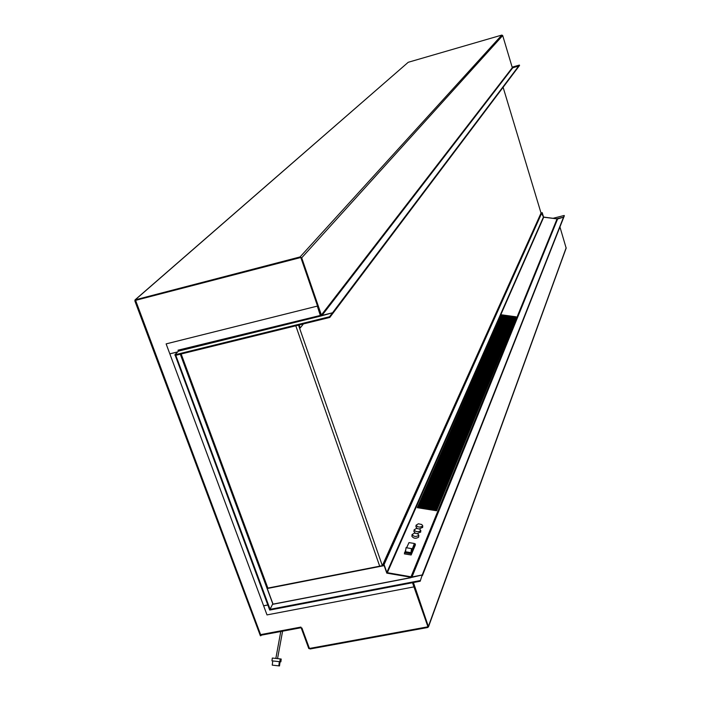 <?xml version="1.0" encoding="UTF-8"?>
<svg xmlns="http://www.w3.org/2000/svg" width="701" height="701" viewBox="0 0 701 701"><rect width="100%" height="100%" fill="white"/><g stroke="black" fill="none" stroke-linecap="round" stroke-linejoin="round"><path stroke-width="1.05" d="M543.512 217.196L557.164 218.878M386.891 572.612L411.005 576.8L557.181 219.334M541.417 213.086L542.18 212.78L543.485 217.1M541.014 212.981L542.223 212.675L543.555 217.091L557.093 218.808M303.41 323.932L300.23 327.954L299.546 328.121L298.512 325.141L382.343 565.663L379.697 566.18L295.796 325.807L379.697 566.18L267.861 588.095L382.948 565.549L541.391 212.981M300.23 327.954L299.187 324.966M181.165 353.987L267.861 588.095L181.165 353.987L267.861 588.095L384.332 565.278L386.952 572.778L411.119 577.133M382.343 565.663L541.041 213.069L503.116 87.283M422.703 526.013L421.818 524.523L418.383 523.787L416.07 525.207C417.822 527.354 420.03 527.616 422.703 526.013M419.435 528.904L422.598 527.31M415.991 526.749L417.069 528.352M420.749 530.666L419.838 529.141L416.412 528.414L414.081 529.851C415.833 532.015 418.059 532.287 420.749 530.666M417.419 533.575L420.644 531.963M414.002 531.393L415.115 533.04M418.769 535.371L417.84 533.82L414.414 533.102L412.057 534.556C413.827 536.747 416.061 537.019 418.769 535.371M411.978 536.107L411.916 536.361C413.678 538.561 415.912 538.832 418.62 537.185L418.663 536.668M501.557 315.652L501.758 314.837L501.408 315.634L515.761 317.606L516.094 316.808L501.758 314.837M501.714 315.292L515.918 317.246M501.066 316.773L501.268 315.949L500.917 316.756L515.305 318.736L515.629 317.93L501.268 315.949M501.224 316.405L515.454 318.359M500.575 317.895L500.777 317.071L500.426 317.877L514.841 319.858L515.174 319.051L500.777 317.071M500.733 317.527L514.99 319.49M500.085 319.025L500.286 318.193L499.936 318.999L514.376 320.997L514.709 320.182L500.286 318.193M500.242 318.648L514.534 320.62M499.585 320.155L499.795 319.323L499.436 320.138L513.912 322.136L514.245 321.321L499.795 319.323M499.752 319.779L514.061 321.759M499.086 321.295L499.296 320.462L498.937 321.268L513.439 323.275L513.78 322.46L499.296 320.462M499.252 320.909L513.596 322.898M498.586 322.434L498.797 321.593L498.437 322.416L512.974 324.423L513.307 323.599L498.797 321.593M498.753 322.048L513.132 324.037M498.087 323.582L498.297 322.74L497.938 323.555L512.501 325.571L512.834 324.747L498.297 322.74M498.253 323.196L512.659 325.194M497.579 324.729L497.798 323.888L497.438 324.712L512.028 326.736L512.361 325.904L497.798 323.888M497.754 324.344L512.186 326.342M497.079 325.886L497.289 325.036L496.93 325.869L511.546 327.893L511.888 327.06L497.289 325.036M497.246 325.501L511.712 327.507M496.571 327.043L496.781 326.193L496.422 327.025L511.073 329.058L511.415 328.226L496.781 326.193M496.737 326.657L511.231 328.664M496.054 328.217L496.273 327.358L495.914 328.191L510.591 330.232L510.933 329.391L496.273 327.358M496.229 327.823L510.749 329.838M495.546 329.382L495.765 328.524L495.397 329.365L510.109 331.407L510.451 330.565L495.765 328.524M495.721 328.988L510.267 331.012M495.029 330.557L495.248 329.698L494.88 330.539L509.618 332.589L509.969 331.748L495.248 329.698M495.204 330.162L509.785 332.186M494.512 331.739L494.731 330.872L494.363 331.722L509.136 333.781L509.487 332.931L494.731 330.872M494.687 331.336L509.303 333.369M493.995 332.922L494.214 332.055L493.846 332.905L508.646 334.973L508.996 334.114L494.214 332.055M494.17 332.519L508.812 334.561M493.478 334.114L493.697 333.247L493.32 334.097L508.155 336.165L508.505 335.315L493.697 333.247M493.653 333.711L508.321 335.753M492.952 335.315L493.171 334.438L492.803 335.288L507.664 337.365L508.015 336.506L493.171 334.438M493.127 334.903L507.831 336.953M492.426 336.515L492.654 335.63L492.277 336.489L507.165 338.574L507.524 337.716L492.654 335.63M492.601 336.103L507.34 338.162M491.9 337.716L492.12 336.839L491.743 337.698L506.674 339.792L507.025 338.925L492.12 336.839M492.076 337.304L506.841 339.372M491.366 338.933L491.594 338.04L491.217 338.907L506.175 341.01L506.534 340.134L491.594 338.04M491.55 338.513L506.35 340.581M490.831 340.151L491.059 339.258L490.682 340.125L505.675 342.228L506.026 341.352L491.059 339.258M491.015 339.722L505.842 341.808M490.297 341.369L490.534 340.476L490.148 341.352L505.167 343.455L505.526 342.579L490.534 340.476M490.481 340.94L505.342 343.034M489.762 342.596L489.99 341.694L489.613 342.579L504.659 344.69L505.027 343.805L489.99 341.694M489.946 342.167L504.843 344.261M489.219 343.832L489.456 342.929L489.07 343.805L504.15 345.935L504.518 345.041L489.456 342.929M489.412 343.394L504.334 345.497M488.685 345.067L488.912 344.156L488.527 345.041L503.642 347.179L504.01 346.285L488.912 344.156M488.869 344.629L503.826 346.741M488.133 346.312L488.369 345.4L487.984 346.285L503.134 348.423L503.502 347.53L488.369 345.4M488.325 345.873L503.309 347.985M487.589 347.556L487.826 346.644L487.44 347.538L502.617 349.676L502.985 348.783L487.826 346.644M487.782 347.118L502.801 349.238M487.037 348.809L487.283 347.898L486.888 348.791L502.1 350.938L502.468 350.036L487.283 347.898M487.239 348.371L502.284 350.491M486.485 350.071L486.731 349.151L486.336 350.053L501.583 352.209L501.951 351.306L486.731 349.151M486.687 349.624L501.767 351.762M485.933 351.341L486.179 350.412L485.784 351.315L501.057 353.479L501.434 352.568L486.179 350.412M486.135 350.886L501.241 353.024M485.381 352.612L485.627 351.674L485.223 352.585L500.54 354.759L500.908 353.847L485.627 351.674M485.574 352.156L500.724 354.303M484.82 353.882L485.066 352.954L484.663 353.865L500.006 356.038L500.383 355.127L485.066 352.954M485.022 353.427L500.199 355.582M484.26 355.17L484.505 354.224L484.102 355.144L499.48 357.326L499.857 356.406L484.505 354.224M484.461 354.706L499.673 356.87M483.699 356.45L483.944 355.512L483.541 356.432L498.954 358.623L499.331 357.694L483.944 355.512M483.9 355.994L499.138 358.158M483.129 357.747L483.375 356.8L482.971 357.729L498.42 359.92L498.797 358.991L483.375 356.8M483.331 357.282L498.613 359.455M482.56 359.043L482.814 358.097L482.402 359.026L497.885 361.234L498.262 360.296L482.814 358.097M482.77 358.579L498.078 360.761M481.99 360.349L482.244 359.394L481.832 360.332L497.342 362.54L497.728 361.602L482.244 359.394M482.2 359.876L497.535 362.066M481.412 361.663L481.666 360.7L481.263 361.637L496.807 363.863L497.193 362.916L481.666 360.7M481.622 361.19L497 363.381M480.842 362.978L481.096 362.014L480.684 362.96L496.264 365.186L496.65 364.24L481.096 362.014M481.052 362.505L496.457 364.704M480.264 364.301L480.518 363.337L480.106 364.283L495.712 366.518L496.106 365.563L480.518 363.337M480.474 363.819L495.914 366.027M479.677 365.633L479.94 364.66L479.519 365.607L495.169 367.85L495.563 366.895L479.94 364.66M479.896 365.142L495.37 367.359M479.098 366.965L479.353 365.992L478.941 366.938L494.617 369.19L495.011 368.235L479.353 365.992M479.309 366.474L494.818 368.7M478.511 368.305L478.765 367.324L478.354 368.279L494.065 370.54L494.459 369.576L478.765 367.324M478.722 367.815L494.266 370.04M477.916 369.655L478.178 368.665L477.758 369.629L493.513 371.889L493.907 370.925L478.178 368.665M478.135 369.155L493.714 371.399M477.328 371.004L477.591 370.014L477.171 370.987L492.952 373.256L493.355 372.284L477.591 370.014M477.547 370.505L493.162 372.748M476.733 372.362L476.995 371.372L476.575 372.345L492.391 374.623L492.794 373.642L476.995 371.372M476.952 371.863L492.601 374.115M476.137 373.729L476.4 372.73L475.97 373.703L491.83 375.99L492.233 375.009L476.4 372.73M476.356 373.221L492.041 375.482M475.532 375.105L475.804 374.097L475.374 375.079L491.261 377.375L491.673 376.384L475.804 374.097M475.76 374.588L491.471 376.858M474.928 376.481L475.199 375.473L474.77 376.455L490.7 378.759L491.103 377.769L475.199 375.473M475.155 375.964L490.91 378.242M474.323 377.865L474.595 376.849L474.165 377.839L490.13 380.152L490.534 379.153L474.595 376.849M474.551 377.348L490.341 379.627M473.718 379.259L473.99 378.233L473.552 379.232L489.552 381.546L489.964 380.547L473.99 378.233M473.946 378.733L489.771 381.02M473.105 380.652L473.377 379.627L472.938 380.625L488.974 382.956L489.386 381.949L473.377 379.627M473.333 380.126L489.193 382.422M472.492 382.054L472.763 381.029L472.325 382.027L488.395 384.367L488.816 383.359L472.763 381.029M472.719 381.528L488.615 383.833M471.869 383.465L472.15 382.431L471.712 383.438L487.817 385.778L488.229 384.77L472.15 382.431M472.106 382.93L488.036 385.243M471.256 384.884L471.536 383.841L471.09 384.858L487.23 387.206L487.651 386.19L471.536 383.841M471.484 384.35L487.458 386.663M470.625 386.304L470.914 385.261L470.467 386.277L486.643 388.634L487.064 387.618L470.914 385.261M470.862 385.769L486.871 388.091M470.003 387.732L470.283 386.689L469.836 387.714L486.056 390.071L486.476 389.046L470.283 386.689M470.24 387.189L486.284 389.528M469.372 389.169L469.661 388.117L469.214 389.151L485.469 391.517L485.889 390.483L469.661 388.117M469.617 388.626L485.688 390.965M468.741 390.615L469.03 389.563L468.575 390.588L484.873 392.972L485.294 391.938L469.03 389.563M468.987 390.063L485.101 392.42M468.11 392.069L468.399 391L467.944 392.043L484.268 394.426L484.698 393.384L468.399 391M468.356 391.509L484.505 393.874M467.471 393.524L467.76 392.455L467.304 393.498L483.672 395.899L484.102 394.847L467.76 392.455M467.716 392.963L483.9 395.329M466.831 394.987L467.12 393.918L466.664 394.961L483.068 397.371L483.497 396.31L467.12 393.918M467.076 394.426L483.304 396.801M466.183 396.459L466.48 395.382L466.016 396.433L482.463 398.843L482.893 397.791L466.48 395.382M466.437 395.89L482.7 398.273M465.543 397.931L465.832 396.854L465.376 397.914L481.85 400.332L482.288 399.272L465.832 396.854M465.788 397.362L482.086 399.754M464.886 399.421L465.184 398.334L464.719 399.395L481.237 401.822L481.675 400.762L465.184 398.334M465.14 398.843L481.482 401.244M464.237 400.911L464.535 399.824L464.071 400.884L480.623 403.329L481.061 402.251L464.535 399.824M464.491 400.332L480.868 402.742M463.58 402.409L463.878 401.314L463.414 402.383L480.01 404.836L480.448 403.758L463.878 401.314M463.834 401.831L480.246 404.249M462.923 403.916L463.221 402.812L462.756 403.89L479.388 406.352L479.834 405.266L463.221 402.812M463.177 403.329L479.633 405.756M462.257 405.432L462.564 404.328L462.09 405.406L478.765 407.868L479.212 406.782L462.564 404.328M462.52 404.836L479.002 407.272M461.591 406.948L461.898 405.844L461.424 406.93L478.135 409.402L478.581 408.306L461.898 405.844M461.854 406.352L478.38 408.797M460.925 408.481L461.232 407.36L460.75 408.455L477.504 410.935L477.959 409.84L461.232 407.36M461.188 407.877L477.749 410.33M460.25 410.015L460.566 408.893L460.084 409.989L476.873 412.477L477.328 411.373L460.566 408.893M460.513 409.41L477.118 411.873M459.576 411.557L459.891 410.427L459.409 411.531L476.233 414.037L476.689 412.924L459.891 410.427M459.838 410.952L476.487 413.424M458.901 413.108L459.208 411.978L458.726 413.082L475.593 415.597L476.058 414.475L459.208 411.978M459.164 412.495L475.848 414.974M458.217 414.668L458.533 413.529L458.042 414.641L474.954 417.156L475.409 416.043L458.533 413.529M458.489 414.046L475.208 416.534M457.525 416.236L457.849 415.088L457.359 416.21L474.305 418.734L474.77 417.612L457.849 415.088M457.806 415.614L474.568 418.111M456.842 417.805L457.157 416.657L456.666 417.778L473.657 420.32L474.121 419.189L457.157 416.657M457.113 417.183L473.92 419.689M456.149 419.391L456.474 418.234L455.974 419.364L473.009 421.906L473.473 420.766L456.474 418.234M456.421 418.76L473.271 421.275M455.448 420.977L455.781 419.82L455.282 420.95L472.351 423.509L472.825 422.361L455.781 419.82M455.729 420.337L472.614 422.869M454.756 422.572L455.08 421.406L454.581 422.545L471.694 425.113L472.167 423.965L455.08 421.406M455.037 421.932L471.957 424.464M454.055 424.175L454.379 423.01L453.88 424.158L471.028 426.725L471.501 425.568L454.379 423.01M454.336 423.535L471.3 426.077M453.345 425.796L453.678 424.613L453.17 425.77L470.371 428.346L470.844 427.189L453.678 424.613M453.626 425.139L470.634 427.698M452.636 427.417L452.969 426.226L452.46 427.391L469.696 429.976L470.178 428.81L452.969 426.226M452.925 426.76L469.968 429.319M451.926 429.038L452.259 427.855L451.751 429.012L469.03 431.614L469.504 430.449L452.259 427.855M452.215 428.381L469.302 430.957M451.207 430.677L451.54 429.485L451.032 430.651L468.356 433.262L468.838 432.088L451.54 429.485M451.497 430.011L468.627 432.596M450.489 432.324L450.822 431.124L450.314 432.298L467.672 434.918L468.163 433.735L450.822 431.124M450.778 431.658L467.953 434.243M449.762 433.98L450.103 432.771L449.586 433.954L466.989 436.583L467.479 435.391L450.103 432.771M450.06 433.306L467.269 435.899M449.034 435.636L449.376 434.427L448.859 435.61L466.305 438.256L466.796 437.056L449.376 434.427M449.332 434.962L466.586 437.573M448.307 437.31L448.649 436.092L448.123 437.284L465.622 439.93L466.112 438.73L448.649 436.092M448.605 436.627L465.902 439.247M447.571 438.992L447.913 437.766L447.387 438.966L464.929 441.621L465.42 440.412L447.913 437.766M447.869 438.3L465.21 440.929M446.826 440.675L447.177 439.448L446.651 440.649L464.228 443.321L464.728 442.103L447.177 439.448M447.133 439.983L464.518 442.62M446.09 442.375L446.441 441.131L445.906 442.349L463.527 445.021L464.027 443.803L446.441 441.131M446.397 441.674L463.817 444.32M445.337 444.075L445.696 442.83L445.161 444.048L462.826 446.739L463.326 445.512L445.696 442.83M445.652 443.374L463.116 446.029M444.592 445.792L444.951 444.539L444.408 445.766L462.125 448.465L462.625 447.229L444.951 444.539M444.898 445.082L462.415 447.746M443.838 447.51L444.197 446.257L443.654 447.483L461.407 450.2L461.915 448.955L444.197 446.257M444.154 446.8L461.705 449.472M443.076 449.245L443.444 447.983L442.901 449.218L460.697 451.935L461.205 450.69L443.444 447.983M443.391 448.526L460.995 451.216M442.313 450.988L442.681 449.718L442.138 450.953L459.979 453.687L460.496 452.434L442.681 449.718M442.638 450.261L460.277 452.96M441.551 452.732L441.919 451.453L441.367 452.706L459.26 455.448L459.777 454.187L441.919 451.453M441.875 452.005L459.558 454.712M440.78 454.493L441.148 453.205L440.605 454.467L458.533 457.218L459.05 455.948L441.148 453.205M441.104 453.757L458.84 456.474M440.009 456.263L440.377 454.967L439.825 456.228L457.806 458.997L458.323 457.718L440.377 454.967M440.333 455.519L458.112 458.244M439.229 458.033L439.606 456.737L439.045 458.007L457.07 460.776L457.595 459.505L439.606 456.737M439.562 457.289L457.376 460.031M438.449 459.821L438.826 458.515L438.265 459.795L456.333 462.572L456.859 461.293L438.826 458.515M438.782 459.067L456.649 461.819M437.661 461.617L438.046 460.303L437.477 461.591L455.597 464.386L456.123 463.089L438.046 460.303M437.994 460.855L455.904 463.624M436.872 463.422L437.258 462.099L436.688 463.396L454.853 466.2L455.387 464.903L437.258 462.099M437.205 462.66L455.168 465.429M436.083 465.236L436.46 463.913L435.899 465.21L454.099 468.023L454.634 466.717L436.46 463.913M436.416 464.465L454.423 467.252M435.277 467.059L435.671 465.727L435.093 467.032L453.354 469.854L453.889 468.548L435.671 465.727M435.619 466.288L453.67 469.074M434.48 468.89L434.865 467.549L434.296 468.864L452.592 471.703L453.135 470.38L434.865 467.549M434.822 468.11L452.916 470.914M433.674 470.739L434.068 469.39L433.49 470.704L451.838 473.552L452.382 472.229L434.068 469.39M434.015 469.95L452.163 472.763M432.859 472.588L433.253 471.238L432.675 472.562L451.067 475.418L451.619 474.086L433.253 471.238M433.209 471.799L451.4 474.621M432.044 474.454L432.447 473.087L431.86 474.419L450.305 477.293L450.848 475.953L432.447 473.087M432.394 473.657L450.629 476.487M431.229 476.321L431.623 474.954L431.036 476.294L449.534 479.177L450.086 477.828L431.623 474.954M431.579 475.523L449.858 478.371M430.405 478.205L430.808 476.829L430.212 478.178L448.754 481.07L449.306 479.721L430.808 476.829M430.756 477.399L449.087 480.255M429.573 480.097L429.976 478.722L429.389 480.071L447.974 482.98L448.535 481.613L429.976 478.722M429.932 479.282L448.307 482.157M428.74 481.999L429.152 480.614L428.556 481.973L447.185 484.89L447.746 483.524L429.152 480.614M429.1 481.184L447.527 484.067M427.899 483.918L428.311 482.516L427.715 483.883L446.397 486.818L446.966 485.442L428.311 482.516M428.267 483.085L446.739 485.986M427.058 485.837L427.47 484.435L426.874 485.811L445.608 488.755L446.169 487.37L427.47 484.435M427.426 485.004L445.95 487.914M426.217 487.773L426.629 486.363L426.024 487.747L444.811 490.7L445.38 489.307L426.629 486.363M426.585 486.932L445.153 489.85M425.358 489.719L425.779 488.299L425.174 489.692L444.005 492.654L444.574 491.261L425.779 488.299M425.735 488.869L444.355 491.804M424.508 491.673L424.929 490.244L424.315 491.646L443.198 494.626L443.777 493.215L424.929 490.244M424.876 490.823L443.549 493.767M423.649 493.644L424.07 492.207L423.457 493.609L442.384 496.606L442.971 495.186L424.07 492.207M424.026 492.777L442.743 495.738M422.782 495.616L423.211 494.179L422.589 495.589L441.569 498.595L442.156 497.167L423.211 494.179M423.159 494.748L441.928 497.719M421.906 497.605L422.344 496.159L421.722 497.579L440.754 500.593L441.341 499.165L422.344 496.159M422.291 496.729L441.113 499.708M421.038 499.603L421.467 498.148L420.845 499.576L439.93 502.599L440.517 501.162L421.467 498.148M421.424 498.726L440.289 501.714M420.153 501.618L420.591 500.146L419.96 501.583L439.098 504.624L439.693 503.178L420.591 500.146M420.547 500.733L439.466 503.73M419.268 503.633L419.706 502.161L419.075 503.607L438.265 506.657L438.861 505.202L419.706 502.161M419.662 502.74L438.633 505.763M418.821 504.185L418.19 505.64L437.424 508.707L438.029 507.244L418.821 504.185L418.777 504.773L437.801 507.796M417.927 506.218L417.288 507.682L436.583 510.757L437.187 509.294L417.927 506.218L417.884 506.805L436.96 509.846M411.093 577.072L557.05 218.914L543.45 217.038L386.838 572.472M405.791 549.549L404.363 553.878L411.154 554.99L415.272 545.176L415.369 543.958L414.405 543.801M418.383 505.666L418.777 504.773M417.489 507.717L417.884 506.805M383.096 565.514L541.435 213.034L543.45 217.038M383.71 565.4L541.803 212.911M404.459 552.642L411.259 553.764L411.154 554.99M411.259 553.764L415.369 543.958M408.885 542.898L406.545 547.788M414.352 543.477C413.108 547.665 412.144 549.365 411.443 548.594L410.996 552.66L414.352 543.477L408.972 542.6L406.641 547.805M410.996 552.66L405.564 551.766L406.01 547.7L411.443 548.594M267.826 605.024L263.629 605.83L267.011 614.908L413.94 586.886L412.503 582.706M413.94 586.886L427.776 626.317L427.417 626.904L308.79 648.574L300.904 627.08L260.614 634.624L135.547 300.869L135.863 300.194L300.282 257.635L301.027 258.047L320.874 315.722M410.733 577.606L422.195 574.995L420.197 581.234L422.212 574.96L411.759 577.011M269.517 609.379L269.701 610.063L420.197 581.234M269.473 609.458L419.987 580.603M422.195 574.995L422.414 575.626M177.712 351.884L169.826 353.83L166.128 343.893L317.553 306.048L320.839 315.765M317.36 306.293L320.532 316.098L332.519 312.812L329.54 316.756L174.882 354.802L175.136 355.468L329.785 317.448L329.54 316.756M178.387 351.201L178.01 350.193L320.497 315.406M166.128 343.893L317.553 306.048M178.501 350.596L178.326 350.114M320.532 316.098L178.457 351.122L178.457 350.447M178.457 351.122L174.882 354.802M512.624 67.909L519.546 65.465L329.785 317.448M518.574 66.218L332.537 312.786L332.773 313.478L332.519 312.812M177.625 351.981L169.94 353.803M169.852 353.9L263.611 605.769L267.808 604.963M272.777 603.806L270.087 609.274L269.456 609.397L175.25 355.442M175.898 355.276L175.154 355.538M175.811 355.372L270.087 609.274M557.181 218.668L563.543 217.161L564.323 215.829L422.423 575.591M557.155 218.738L556.655 218.747M553.071 218.3L564.217 215.47M512.142 67.147L519.432 65.079M566.145 248.198L428.477 626.843L427.671 627.509L310.105 648.968L308.624 648.127L301.29 628.131L301.921 628.017L309.264 648.013L309.886 648.372L427.461 626.896L427.794 626.352L412.758 582.662M332.537 312.786L322.048 315.371L321.373 314.994L301.702 257.828L300.089 256.925L135.021 299.897L134.89 300.992L260.378 635.781L261 635.658L135.591 300.361L300.326 257.626L301.018 258.003L320.988 315.66M518.565 66.227L512.308 67.69L502.696 35.558L501.828 35.076L408.227 62.284L135.319 299.642M566.163 248.136L559.941 226.949M428.477 626.843L413.424 582.531M411.434 577.072L557.295 219.054L563.543 217.17L422.212 574.96M261.271 635.176L261 635.658M180.849 354.066L267.659 588.437L384.183 565.619L386.794 573.129L410.882 577.23M301.088 627.597L261.096 635.202L260.614 634.624M279.848 661.709L271.962 660.841L280.864 661.849L279.848 661.709L280.207 658.905L272.321 658.037L271.962 660.841M280.864 661.849L281.224 659.054L280.207 658.905M278.823 665.862L272.242 665.135L279.506 665.95L278.823 665.862L279.357 661.656M279.506 665.95L280.041 661.753M272.242 665.135L272.785 660.938M387.267 572.831L543.687 217.222M272.891 604.28L410.611 577.755M180.306 354.198L272.926 604.209M557.751 218.642L412.013 576.932M566.163 247.777L428.46 626.23M408.227 62.284L135.573 299.537M501.828 35.076L300.089 256.925M502.696 35.558L301.702 257.828M512.308 67.69L321.373 314.994M512.676 67.901L322.048 315.371M422.764 525.776L422.615 527.564M416.07 525.207L415.93 526.994M420.81 530.42L420.661 532.217M414.081 529.851L413.932 531.656M418.839 535.117L418.69 536.931M412.057 534.556L411.916 536.361M410.707 577.624L272.952 604.148M272.961 603.938L180.429 354.163M301.132 627.719L261.096 635.202M282.591 631.189L277.543 658.616M280.768 631.531L275.844 658.432"/></g></svg>
